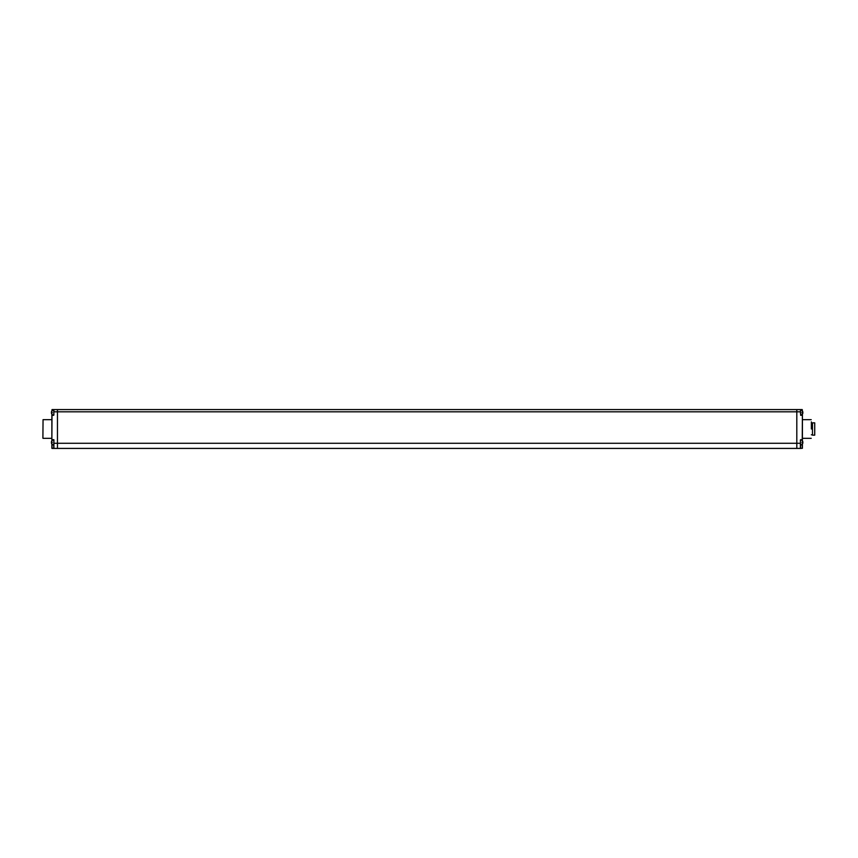 <?xml version="1.0" encoding="UTF-8"?>
<svg xmlns="http://www.w3.org/2000/svg" width="858" height="858" viewBox="0 0 858 858"><rect width="100%" height="100%" fill="white"/><g stroke="black" fill="none" stroke-linecap="round" stroke-linejoin="round"><path stroke-width="1.29" d="M796.803 443.286L57.465 443.275L57.465 448.412L800.385 448.412L800.385 443.275L796.803 443.275L796.803 409.588L796.803 448.412L800.686 448.412L800.385 439.982L800.535 445.055A2.628 2.628 0 0 0 802.144 444.305L802.133 444.294A2.595 2.595 0 0 0 802.874 442.814A2.595 2.595 0 0 1 802.133 444.294M802.402 442.074L802.402 442.814M802.402 443.972L802.402 448.273L800.686 448.412L802.402 448.273L802.251 444.154M802.402 414.092L802.402 440.915M51.866 411.046L52.016 409.588L57.465 409.588L57.465 443.275L57.465 409.588L802.251 409.588L802.402 411.046M802.402 412.194L802.402 412.945M811.368 429L811.368 421.9M53.882 409.588L53.882 411.819L800.385 411.819L800.686 415.336L800.535 411.819M51.866 414.092L51.866 440.915L51.866 439.682L53.882 439.682L53.882 448.412L800.385 448.412L800.686 445.034M800.482 448.38L800.535 443.275M802.402 415.336L802.251 440.733M800.686 439.682L802.251 439.832L800.385 439.982M802.251 415.186L800.686 415.186L802.251 415.336L802.251 414.285M800.686 409.588L802.251 409.588L802.251 410.853M802.133 410.725A2.595 2.595 0 0 1 802.874 412.194A2.595 2.595 0 0 0 802.133 410.725L802.144 410.703A2.628 2.628 0 0 0 800.535 409.952L800.535 412.569M802.874 412.945A2.595 2.595 0 0 1 802.133 414.414L802.144 414.435A2.595 2.595 0 0 0 802.874 412.945L802.133 412.945A2.628 1.845 -90 0 0 802.144 412.569A2.628 1.845 -90 0 0 802.133 412.194L802.874 412.194M802.874 442.074A2.595 2.595 0 0 0 802.133 440.594L802.144 440.572A2.595 2.595 0 0 1 802.874 442.074L802.133 442.074A2.628 1.845 -90 0 1 802.144 442.438A2.628 1.845 -90 0 1 802.133 442.814L802.874 442.814M814.725 435.156L814.725 422.844L814.725 435.156L812.483 435.156L812.483 422.844L814.725 422.844M812.483 435.156L812.483 422.844M53.882 439.682L53.732 448.273L51.866 448.273L51.866 443.972M51.866 442.814L51.866 442.074M51.866 412.945L51.866 412.194M42.9 438.181L43.05 419.669L42.9 438.181M51.866 439.682L52.016 414.285M52.016 410.853L52.016 409.727L53.732 409.727L53.882 415.036L53.732 409.952A2.628 2.628 0 0 0 51.394 412.194L52.134 412.194A2.628 1.845 90 0 0 52.123 412.569A2.628 1.845 90 0 0 52.134 412.945L51.394 412.945A2.595 2.595 0 0 0 52.134 414.414L52.134 414.414A2.628 2.628 0 0 0 53.636 415.175M57.465 443.275L53.882 443.275L53.882 448.412L52.016 448.412L52.016 444.154M53.582 415.336L52.016 415.186L53.882 415.036M52.016 440.733L52.016 439.832L53.732 439.832A2.628 2.628 0 0 0 51.394 442.074L52.134 442.074A2.628 1.845 90 0 0 52.123 442.438A2.628 1.845 90 0 0 52.134 442.814L51.394 442.814A2.595 2.595 0 0 0 52.134 444.294L52.134 444.294A2.628 2.628 0 0 0 53.732 445.055M57.465 448.412L53.84 448.412M52.123 410.703L52.123 410.703A2.595 2.595 0 0 0 51.394 412.194M51.394 412.945A2.595 2.595 0 0 0 52.134 414.414M52.123 440.572L52.123 440.572A2.595 2.595 0 0 0 51.394 442.074M51.394 442.814A2.595 2.595 0 0 0 52.134 444.294M802.402 419.519L802.402 438.481M802.251 442.074L802.251 442.814M802.251 412.194L802.251 412.945M51.866 438.481L51.866 419.519M52.016 412.945L52.016 412.194M52.016 442.814L52.016 442.074M802.552 438.331L811.218 438.331M802.552 419.669L811.218 419.669M800.632 415.175A2.628 2.628 0 0 0 802.144 414.435M802.144 440.572A2.628 2.628 0 0 0 800.632 439.843M812.108 423.209L811.368 423.209M812.108 434.791L811.368 434.791M51.716 438.331L43.05 438.331M51.716 419.669L43.05 419.669"/></g></svg>
